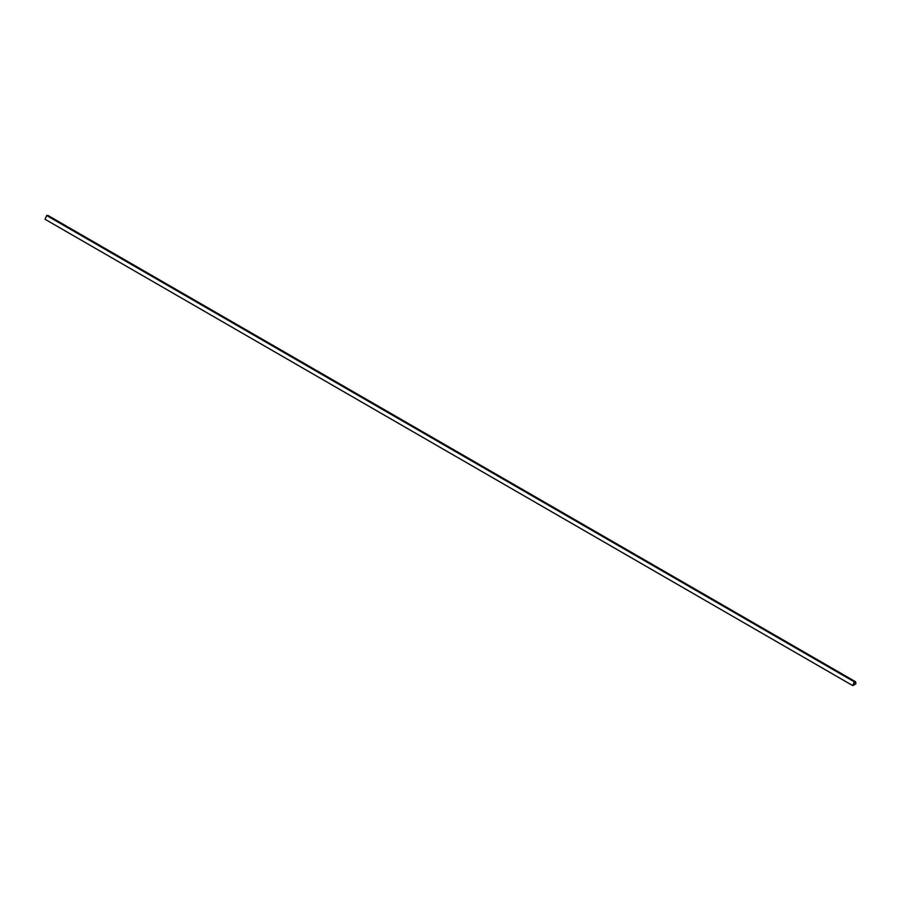 <?xml version="1.0" encoding="UTF-8"?>
<svg xmlns="http://www.w3.org/2000/svg" width="901" height="901" viewBox="0 0 901 901"><rect width="100%" height="100%" fill="white"/><g stroke="black" fill="none" stroke-linecap="round" stroke-linejoin="round"><path stroke-width="1.35" d="M854.339 681.944L852.774 685.458L855.894 683.656L855.511 681.82L854.339 681.944L855.894 683.656L852.774 685.458L854.339 681.944M855.567 681.73L47.899 215.418L46.661 215.542L854.339 681.843L855.567 681.73L855.95 683.713L852.718 685.582L854.339 681.843L46.661 215.542L45.05 219.27L852.718 685.582L45.05 219.27L46.661 215.542L48.215 215.733M855.95 683.713L854.339 681.843L852.718 685.582L855.95 683.713M855.511 681.82L855.894 683.645L852.774 685.447L855.894 683.645M853.529 685.109L855.139 684.174L853.529 685.109M853.484 685.132L855.139 684.219L853.484 685.132M855.139 684.219L853.529 685.301L855.139 684.219"/></g></svg>
